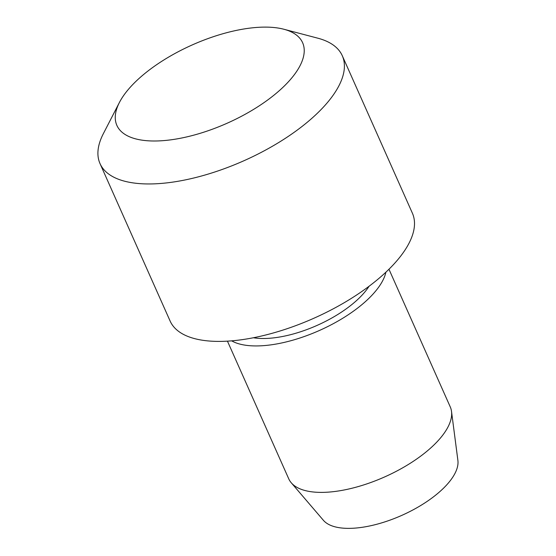 <?xml version="1.0" encoding="UTF-8"?>
<svg xmlns="http://www.w3.org/2000/svg" width="556" height="556" viewBox="0 0 556 556"><rect width="100%" height="100%" fill="white"/><g stroke="black" fill="none" stroke-linecap="round" stroke-linejoin="round"><path stroke-width="0.83" d="M388.964 269.236L450.263 406.916A88.397 37.273 156 0 1 451.521 411.44L457.894 460.431A74.184 31.275 156 0 1 401.786 515.384A74.184 31.275 156 0 1 323.404 520.312L291.268 482.789A88.397 37.273 156 0 1 288.745 478.827L227.446 341.148M451.521 411.44A88.397 37.273 156 0 1 384.662 476.923A88.397 37.273 156 0 1 291.268 482.789M385.92 272.162A88.397 37.273 156 0 1 319.457 330.466A88.397 37.273 156 0 1 231.657 340.849M369.08 286.243A75.136 31.678 156 0 1 253.39 337.749M283.866 29.246L317.83 38.19A132.599 55.906 156 0 1 342.294 55.753L412.392 213.191A132.599 55.906 156 0 1 313.994 318.199A132.599 55.906 156 0 1 170.122 321.055L100.024 163.617A132.599 55.906 156 0 1 103.34 133.69L119.422 102.457A101.658 42.861 156 0 1 140.64 77.048A101.658 42.861 156 0 1 283.866 29.246A101.658 42.861 156 0 1 227.182 123.21A101.658 42.861 156 0 1 119.422 102.457M342.294 55.753A132.599 55.906 156 0 1 243.896 160.754A132.599 55.906 156 0 1 100.024 163.617"/></g></svg>
